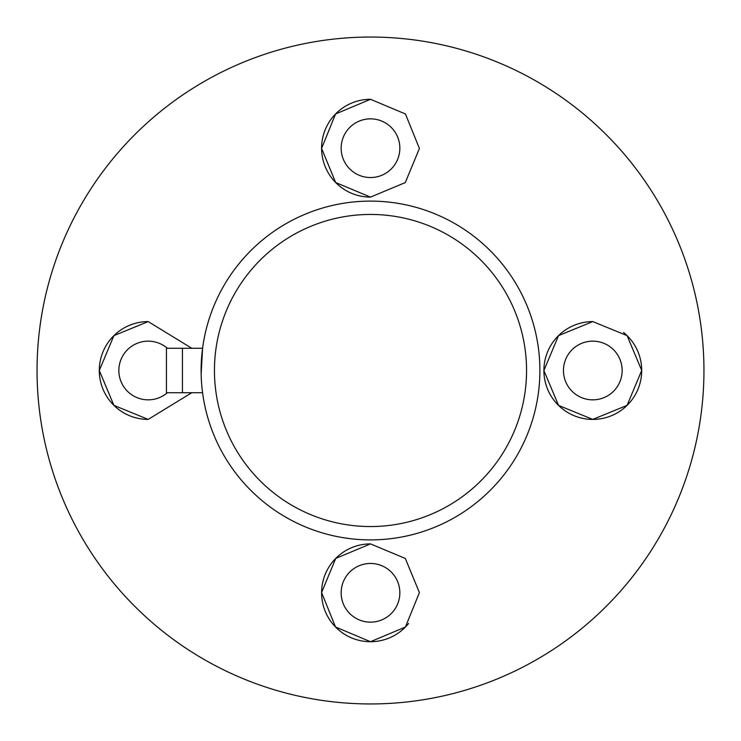 <?xml version="1.0" encoding="UTF-8"?>
<svg xmlns="http://www.w3.org/2000/svg" width="741" height="741" viewBox="0 0 741 741"><rect width="100%" height="100%" fill="white"/><g stroke="black" fill="none" stroke-linecap="round" stroke-linejoin="round"><path stroke-width="1.11" d="M167.355 348.27A29.344 29.344 0 0 0 118.856 370.5A29.344 29.344 0 0 0 167.355 392.73M148.2 419.406L113.91 405.373L99.294 370.528L113.91 335.627L148.2 321.594A48.906 48.906 0 0 0 99.294 370.5A48.906 48.906 0 0 0 148.2 419.406L191.762 392.73M370.5 563.456A29.344 29.344 0 0 0 341.156 592.8A29.344 29.344 0 0 0 370.5 622.144A29.344 29.344 0 0 0 399.844 592.8A29.344 29.344 0 0 0 370.5 563.456M370.5 543.894L405.318 558.455L419.406 592.605L405.42 627.034L370.5 641.706L335.543 627.006L321.594 592.559L335.719 558.427L370.5 543.894A48.906 48.906 0 0 0 321.594 592.8A48.906 48.906 0 0 0 408.615 623.45M592.8 341.156A29.344 29.344 0 0 0 563.456 370.5A29.344 29.344 0 0 0 592.8 399.844A29.344 29.344 0 0 0 622.144 370.5A29.344 29.344 0 0 0 592.8 341.156M592.8 321.594L627.09 335.627L641.706 370.444L627.108 405.346L592.8 419.406L558.566 405.42L543.894 370.556L558.538 335.608L592.8 321.594A48.906 48.906 0 0 0 543.894 370.5A48.906 48.906 0 0 0 638.918 386.783A48.906 48.906 0 0 0 623.514 332.44M370.5 118.856A29.344 29.344 0 0 0 341.156 148.2A29.344 29.344 0 0 0 370.5 177.544A29.344 29.344 0 0 0 399.844 148.2A29.344 29.344 0 0 0 370.5 118.856M370.5 197.106L335.682 182.545L321.594 148.441L335.562 113.984L370.5 99.294A48.906 48.906 0 0 0 321.594 148.2A48.906 48.906 0 0 0 370.5 197.106L405.281 182.582L419.406 148.469L405.438 113.975L370.5 99.294M370.5 37.05A333.45 333.45 0 0 1 703.95 370.5A333.45 333.45 0 0 1 370.5 703.95A333.45 333.45 0 0 1 37.05 370.5A333.45 333.45 0 0 1 370.5 37.05M148.2 321.594L191.762 348.27M201.144 374.048L202.571 348.27L182.434 348.27L182.434 392.73L202.571 392.73M370.5 214.445A156.055 156.055 0 0 1 526.555 370.5A156.055 156.055 0 0 1 370.5 526.555A156.055 156.055 0 0 1 214.445 370.5A156.055 156.055 0 0 1 370.5 214.445M370.5 201.107A169.393 169.393 0 0 1 539.893 370.5A169.393 169.393 0 0 1 370.5 539.893A169.393 169.393 0 0 1 201.107 370.5A169.393 169.393 0 0 1 370.5 201.107M182.434 392.73L166.429 392.73L166.429 348.27L182.434 348.27"/></g></svg>
